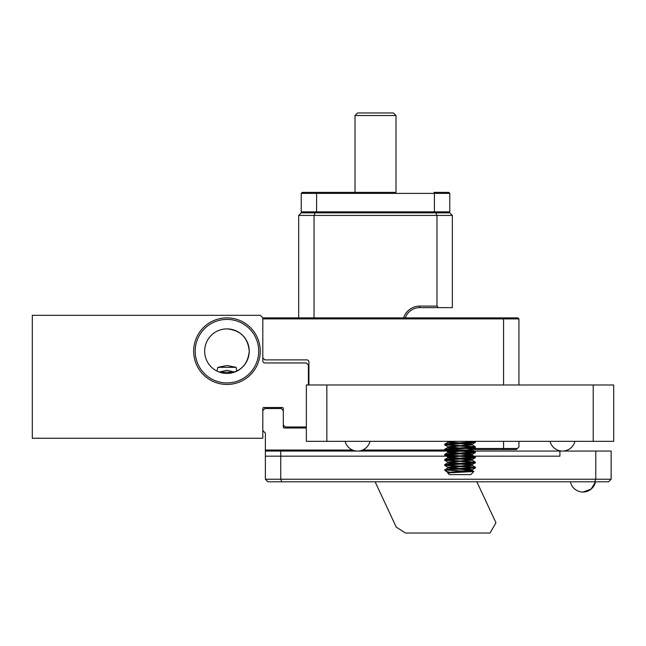 <?xml version="1.0" encoding="UTF-8"?>
<svg xmlns="http://www.w3.org/2000/svg" width="646" height="646" viewBox="0 0 646 646"><rect width="100%" height="100%" fill="white"/><g stroke="black" fill="none" stroke-linecap="round" stroke-linejoin="round"><path stroke-width="0.97" d="M308.917 384.984L308.917 361.93A2.051 2.051 0 0 0 306.866 359.879L264.86 359.879L262.809 357.836L262.809 317.88L517.906 317.88L518.932 318.906L518.932 384.984M456.504 451.061L265.369 451.061L265.369 433.135L262.809 430.575L262.809 410.598L264.86 408.547L281.252 408.547L283.303 410.598L283.303 426.99L284.329 428.007L306.349 428.007M265.369 450.036L352.555 450.036M362.592 450.036L444.706 450.036M450.028 450.036L468.358 449.987M469.844 448.502L503.565 448.502L503.565 441.331M503.565 384.984L503.565 318.906L262.809 318.906M284.329 428.007A1.026 1.026 0 0 1 283.303 426.99L284.329 428.007L301.739 428.007M518.932 441.331L518.932 446.967L517.398 448.502L503.565 448.502L503.145 449.527L470.272 449.527L468.116 451.061M518.932 318.906L503.565 318.906L503.145 317.88M468.31 450.036L468.738 451.061L559.912 451.061L559.912 456.181L468.116 456.181L559.912 456.181L559.912 451.061L611.14 451.061L611.14 479.235L608.58 481.795L267.937 481.795L265.369 479.235L265.369 451.061M517.398 448.502L516.372 449.527L503.145 449.527M469.989 448.849L470.272 449.527M355.017 115.537L357.577 112.977L393.43 112.977L395.998 115.537L395.998 192.379L395.998 115.537L355.017 115.537L355.017 192.379L317.024 192.379L395.998 192.379M302.255 192.379L301.23 193.404L434.411 193.404L433.991 192.379L448.76 192.379L449.777 193.404L434.411 193.404L434.411 211.84L301.23 211.84L302.255 212.865L301.23 211.84L301.23 193.404L302.255 192.379L317.024 192.379L316.597 193.404L316.597 211.84L317.024 212.865M448.76 192.379L449.777 193.404L449.777 211.84L448.76 212.865L449.777 211.84L434.411 211.84L433.991 212.865M582.967 492.042L591.066 489.151L595.515 481.795A12.807 12.807 0 0 1 570.418 481.795M280.744 451.061L280.744 456.181L456.504 456.181L265.369 456.181L280.744 456.181L280.744 479.235L595.774 479.235L595.774 451.061M265.369 479.235L280.744 479.235L281.801 481.795M594.708 481.795L595.774 479.235L611.14 479.235M574.908 441.331A12.807 12.807 0 0 1 550.045 441.331M370.005 441.331A12.807 12.807 0 0 1 345.142 441.331M403.637 317.88A16.901 16.901 0 0 1 419.747 306.099L436.979 306.099L436.979 215.425L452.345 215.425L452.345 307.633L419.747 307.633A15.367 15.367 0 0 0 405.26 317.88M476.845 481.795L495.95 522.775L490.039 533.023L405.518 533.023L396.232 527.104L375.108 481.795M298.67 317.88L298.67 215.425L301.23 212.865L449.777 212.865L452.345 215.425M435.913 212.865L436.979 215.425L314.037 215.425L314.037 317.88M436.979 306.099L438.513 307.633M315.095 212.865L314.037 215.425L298.67 215.425M226.956 384.467A33.293 33.293 0 0 1 193.655 351.174A33.293 33.293 0 0 1 226.956 317.88A33.293 33.293 0 0 1 260.249 351.174A33.293 33.293 0 0 1 226.956 384.467M226.956 319.415A31.759 31.759 0 0 0 195.197 351.174A31.759 31.759 0 0 0 226.956 382.933A31.759 31.759 0 0 0 258.715 351.174A31.759 31.759 0 0 0 226.956 319.415M217.016 371.119L217.823 367.332L226.956 365.515L236.081 367.332L236.888 371.119M219.244 372.08L226.956 370.287L234.66 372.08M229.265 373.34L226.956 373.453A22.279 22.279 0 0 1 204.669 351.174A22.279 22.279 0 0 1 226.956 328.895C240.49 330.211 247.911 337.64 249.235 351.174C247.911 364.707 240.49 372.136 226.956 373.453C240.49 372.136 247.911 364.707 249.235 351.174A22.279 22.279 0 0 1 226.956 373.453M226.237 373.445L223.904 373.243M223.815 373.235L221.659 372.815M217.823 367.332L236.081 367.332M226.956 328.895A22.279 22.279 0 0 1 249.235 351.174M262.809 410.598L262.809 408.547A1.026 1.026 0 0 1 263.834 407.521L282.278 407.521A1.026 1.026 0 0 1 283.303 408.547L283.303 410.598M262.809 430.575L262.809 438.254L32.3 438.254L32.3 315.313L260.249 315.313L262.809 317.88M262.809 357.836L262.809 360.904A2.051 2.051 0 0 0 264.86 362.955L306.349 362.955L308.4 365.006L308.4 384.984M306.349 426.99L285.346 426.99L283.303 424.939M593.214 384.984L613.7 384.984L613.7 441.331L593.214 441.331L593.214 384.984L326.844 384.984L326.844 441.331L593.214 441.331M326.844 441.331L306.349 441.331L306.349 384.984L326.844 384.984M446.556 470.143L473.873 471.459L470.781 474.624L449.269 474.624L447.783 473.138L448.897 472.702L472.065 470.466L460.025 469.182M473.889 471.515L455.107 472.533C448.526 472.791 446.451 473.066 448.889 473.34M451.594 472.702L445.99 471.273L446.951 470.013L475.391 467.898L475.391 467.26L454.138 468.859C446.806 469.238 443.778 469.626 445.07 470.013M445.716 471.071L444.658 470.013L446.951 470.013M454.138 443.253L445.829 443.891L444.723 444.133L444.658 444.852L465.903 443.253L474.221 442.607L475.327 442.365L475.391 441.646L454.138 443.253M445.829 444.529L475.391 446.774L445.829 449.01L444.723 449.253L444.658 449.971L474.221 447.735L475.327 447.492L475.391 446.774M474.221 447.089L444.658 444.852M445.829 449.656L475.391 451.893L445.829 454.138L444.723 454.38L444.658 455.099L474.221 452.854L475.327 452.612L475.391 451.893M474.221 452.216L444.658 449.971M445.829 454.776L475.391 457.013L445.829 459.258L444.723 459.5L444.658 460.218L474.221 457.974L475.327 457.731L475.391 457.013M474.221 457.336L444.658 455.099M445.829 459.895L475.391 462.14L445.829 464.377L444.723 464.619L444.658 465.338L474.221 463.101L475.327 462.859L475.391 462.14M474.221 462.455L444.658 460.218M445.829 465.023L475.391 467.26M474.221 467.583L444.658 465.338M474.229 441.331L475.391 441.646M474.221 441.969L465.911 441.331M454.865 468.826L448.074 467.801L444.658 470.013M449.745 472.824L447.985 472.387L448.074 472.929M448.074 467.801L471.144 465.661L472.065 465.338L471.152 465.023L460.025 464.062M454.865 463.699L448.905 463.101L447.985 462.778L448.897 462.455L472.065 460.218L460.025 458.935M454.865 458.579L448.905 457.974L447.985 457.659L448.897 457.336L472.065 455.099L460.025 453.815M454.865 453.452L448.905 452.854L447.985 452.531L448.897 452.216L471.144 450.294L472.065 449.971L471.152 449.656M454.865 448.332L448.905 447.735L447.985 447.412L448.897 447.089L472.065 444.852L460.025 443.568M454.865 443.213L447.985 442.292L455.414 441.331M447.985 472.387L471.144 470.143L472.065 469.82L471.152 469.505L465.185 468.899M460.025 468.544L447.985 467.26L471.144 465.023L472.065 464.7L471.152 464.377L465.185 463.78M460.025 463.416L447.985 462.14L471.144 459.895L472.065 459.581L471.152 459.258L465.185 458.66M460.025 458.297L447.985 457.013L471.144 454.776L472.065 454.453L471.152 454.138L465.185 453.532M460.025 453.177L447.985 451.893L471.144 449.656L472.065 449.333L471.152 449.01L465.185 448.413M460.025 448.049L447.985 446.774L471.144 444.529L472.065 444.214L471.152 443.891L465.185 443.285M460.025 442.93L448.905 441.969L447.985 441.646L448.897 441.331M419.747 306.099L419.747 307.633M234.401 372.177L219.511 372.177M471.984 470.361L473.873 471.459M471.984 465.241L475.327 467.179M448.074 462.681L444.723 464.619M471.984 460.122L475.327 462.06M448.074 457.554L444.723 459.5M471.984 454.994L475.327 456.94M448.074 452.434L444.723 454.38M471.984 449.874L475.327 451.812M448.074 447.315L444.723 449.253M471.984 444.755L475.327 446.693M448.074 442.187L444.723 444.133M474.907 441.331L475.327 441.573M472.065 469.82L472.065 470.466M447.985 467.26L447.985 467.898M472.065 464.7L472.065 465.338M447.985 462.14L447.985 462.778M472.065 459.581L472.065 460.218M447.985 457.013L447.985 457.659M472.065 454.453L472.065 455.099M447.985 451.893L447.985 452.531M472.065 449.333L472.065 449.971M447.985 446.774L447.985 447.412M472.065 444.214L472.065 444.852M447.985 441.646L447.985 442.292M445.99 471.273L448.074 472.484M471.984 469.925L475.327 467.979M448.074 467.357L444.723 465.419M471.984 464.797L475.327 462.859M448.074 462.237L444.723 460.299M471.984 459.677L475.327 457.731M448.074 457.118L444.723 455.172M471.984 454.558L475.327 452.612M448.074 451.99L444.723 450.052M471.984 449.43L475.327 447.492M448.074 446.87L444.723 444.933M471.984 444.311L475.327 442.365M448.074 441.751L447.347 441.331"/></g></svg>
